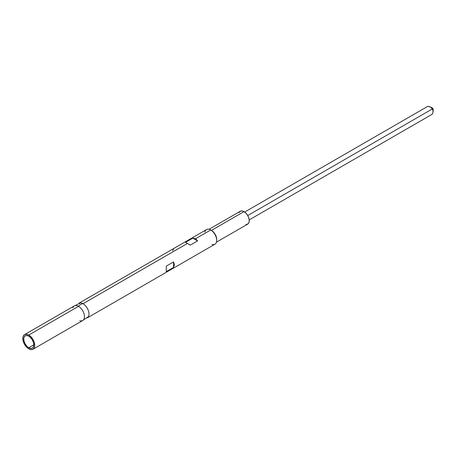<?xml version="1.0" encoding="UTF-8"?>
<svg xmlns="http://www.w3.org/2000/svg" width="456" height="456" viewBox="0 0 456 456"><rect width="100%" height="100%" fill="white"/><g stroke="black" fill="none" stroke-linecap="round" stroke-linejoin="round"><path stroke-width="0.68" d="M28.768 347.734A7.096 4.098 60 0 1 24.134 341.481A7.096 4.098 60 0 1 25.222 335.793A7.096 4.098 60 0 1 28.768 336.146L26.847 335.479L25.222 335.793L24.134 337.047L23.752 339.042L24.134 341.481L25.222 343.989L26.847 346.184L28.768 347.734L30.689 348.401L32.319 348.088L33.408 346.834L33.79 344.839L28.768 347.734L33.79 344.839L33.408 342.399L32.319 339.891L30.689 337.697L28.768 336.146A7.096 4.098 60 0 1 33.408 342.399A7.096 4.098 60 0 1 32.319 348.088A7.096 4.098 60 0 1 28.768 347.734M246.012 224.426L247.716 224.095A7.416 4.281 -120 0 0 248.851 218.15A7.416 4.281 -120 0 0 244.006 211.618L211.453 230.411A7.416 4.281 60 0 1 216.685 239.896M216.697 240.335L216.697 239.497A7.416 4.281 -120 0 0 211.453 230.411L210.729 229.995A8.442 4.873 60 0 1 216.697 240.335A8.442 4.873 60 0 1 211.994 244.353M87.911 317.541L214.947 244.199A8.442 4.873 -120 0 0 216.241 237.433A8.442 4.873 -120 0 0 210.729 229.995L211.453 230.411L244.006 211.618L241.999 210.917L240.301 211.248L239.161 212.559M88.675 316.116A8.442 4.873 -120 0 0 83.032 303.719L187.439 243.441L185.552 242.353L192.785 238.174L195.67 238.687L210.729 229.995L195.67 238.687L197.556 240.928L190.323 245.106L187.439 243.441L83.032 303.719A8.442 4.873 60 0 1 88.544 311.157A8.442 4.873 60 0 1 87.25 317.923M174.505 264.691L173.514 267.444L166.275 271.622L166.275 266.116L173.514 261.938L174.505 264.691L173.514 267.444L166.275 271.622L166.275 266.116L173.514 261.938L173.514 267.444L173.514 261.938L174.505 264.691M32.992 349.25L31.054 349.627L28.768 348.834A8.442 4.873 60 0 1 23.256 341.396A8.442 4.873 60 0 1 24.55 334.63A8.442 4.873 60 0 1 28.768 335.046L31.054 336.893L32.992 339.503L34.285 342.484L34.736 345.386L34.285 347.763L32.992 349.25A8.442 4.873 60 0 1 28.768 348.834L26.482 346.987L24.55 344.377L23.256 341.396L22.8 338.494L23.256 336.118L24.55 334.63L26.482 334.254L28.768 335.046L78.506 306.329L28.768 335.046A8.442 4.873 60 0 1 34.285 342.484A8.442 4.873 60 0 1 32.992 349.25L82.73 320.534A8.442 4.873 -120 0 0 84.024 313.768A8.442 4.873 -120 0 0 78.506 306.329A7.045 4.07 -60 0 1 83.032 303.719A7.045 4.07 120 0 0 78.506 306.329A8.442 4.873 60 0 1 84.252 314.674A8.442 4.873 60 0 1 81.624 320.899A8.442 4.873 60 0 1 79.771 320.688M216.452 242.147L247.716 224.095L248.851 222.79L249.255 220.704L248.851 218.15L247.716 215.534L246.012 213.237L244.006 211.618A7.416 4.281 -120 0 0 240.301 211.248L209.03 229.3M72.869 307.714A8.442 4.873 60 0 1 78.506 306.329A8.442 4.873 -120 0 0 74.288 305.913L24.55 334.63M78.808 303.303A8.442 4.873 60 0 1 83.032 303.719A8.442 4.873 -120 0 0 79.92 302.932M204.892 232.058A8.442 4.873 60 0 1 210.729 229.995A8.442 4.873 -120 0 0 206.505 229.579L79.469 302.921M173.422 249.352L172.676 250.703M195.67 238.687L197.556 240.928L192.785 238.174L195.67 238.687M185.552 242.353L192.785 238.174L197.556 240.928L190.323 245.106L185.552 242.353M432.904 112.603L432.265 114.205L249.21 219.889L432.265 114.205L433.12 111.811L433.2 109.696A1.533 0.883 -120 0 0 432.117 107.816L430.937 107.137L433.114 110.386L432.904 112.603M433.2 111.047L432.265 108.984L247.716 215.534L432.265 108.984L430.937 107.137L427.739 106.373L244.69 212.057L427.739 106.373L429.444 106.618L432.117 107.816L433.12 109.172L433.12 110.13M210.729 229.995L211.453 230.411M82.069 320.916L88.487 316.555M73.627 306.295L80.615 302.915M430.937 107.137L432.117 107.816"/></g></svg>
